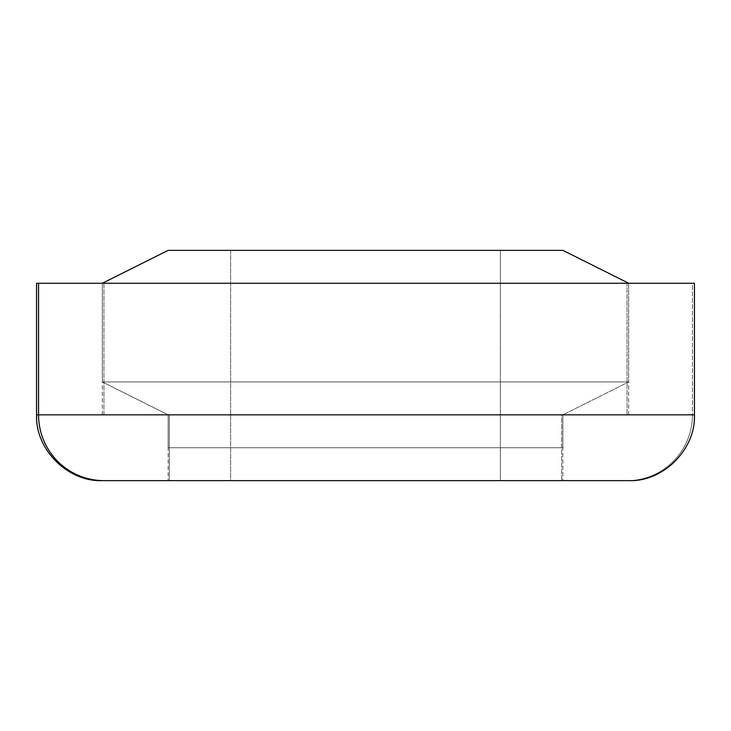 <?xml version="1.0" encoding="UTF-8"?>
<svg xmlns="http://www.w3.org/2000/svg" width="731" height="731" viewBox="0 0 731 731"><rect width="100%" height="100%" fill="white"/><g stroke="black" fill="none" stroke-linecap="round" stroke-linejoin="round"><path stroke-width="0.55" stroke-dasharray="3.65 2.74" d="M230.63 250.367L500.37 250.367L500.37 480.632L230.63 480.632L230.63 250.367L365.5 250.367L168.13 250.367L562.87 250.367L230.63 250.367L230.63 480.632L365.5 480.632L201.025 480.632L529.975 480.632L201.025 480.632L500.37 480.632L230.63 480.632L500.37 480.632L500.37 250.367L230.63 250.367M102.34 283.262L628.66 283.262L102.34 283.262L102.34 381.947L628.66 381.947L628.66 283.262L628.66 381.947L102.34 381.947L168.13 414.842L562.87 414.842L628.66 381.947L562.87 414.842L168.13 414.842L168.13 447.737L562.87 447.737L562.87 414.842L562.87 447.737L168.13 447.737L562.87 447.737L168.13 447.737L168.13 414.842L562.87 414.842L168.13 414.842L102.34 381.947L628.66 381.947L102.34 381.947L102.34 283.262L628.66 283.262L102.34 283.262L627.061 283.262L627.061 414.842L102.34 414.842L103.939 414.842L103.939 283.262L102.34 283.262L102.34 414.842M169.327 414.842L561.673 414.842L561.673 480.632L168.13 480.632L169.327 480.632L169.327 414.842L562.139 414.842L168.861 414.842L169.327 414.842L169.327 480.632L168.861 480.632L562.87 480.632L561.673 480.632L561.673 414.842L562.87 414.842L169.327 414.842M694.45 414.842L692.449 414.842L692.449 283.262L694.45 283.262M627.061 480.632A65.79 65.388 90 0 0 692.449 414.842A65.79 65.388 -90 0 1 627.061 480.632L103.309 480.632M37.034 414.842L36.55 414.842M36.55 283.262L692.449 283.262L692.449 414.842M37.765 283.262L693.235 283.262M627.061 283.262L103.309 283.262L628.66 283.262L103.939 283.262L103.939 414.842L628.66 414.842L627.061 414.842L627.061 283.262M103.939 414.842L627.691 414.842L103.939 414.842M168.13 414.842L168.13 480.632M628.66 414.842L628.66 283.262M562.87 414.842L562.87 480.632"/><path stroke-width="1.1" d="M628.66 283.262L562.87 250.367L168.13 250.367L102.34 283.262L168.13 250.367L562.87 250.367L628.66 283.262M694.45 414.842L694.45 283.262L38.551 283.262L38.551 414.842L694.45 414.842C695.839 449.373 663.191 482.021 628.66 480.632M693.966 414.842L38.551 414.842A65.79 65.388 90 0 0 103.939 480.632L628.276 480.632M103.309 480.632L102.724 480.632M103.939 480.632A65.79 65.388 -90 0 1 38.551 414.842L38.551 283.262L36.55 283.262L36.55 414.842L38.551 414.842M693.235 283.262L37.765 283.262M36.55 414.842C35.161 449.373 67.809 482.021 102.34 480.632"/></g></svg>

